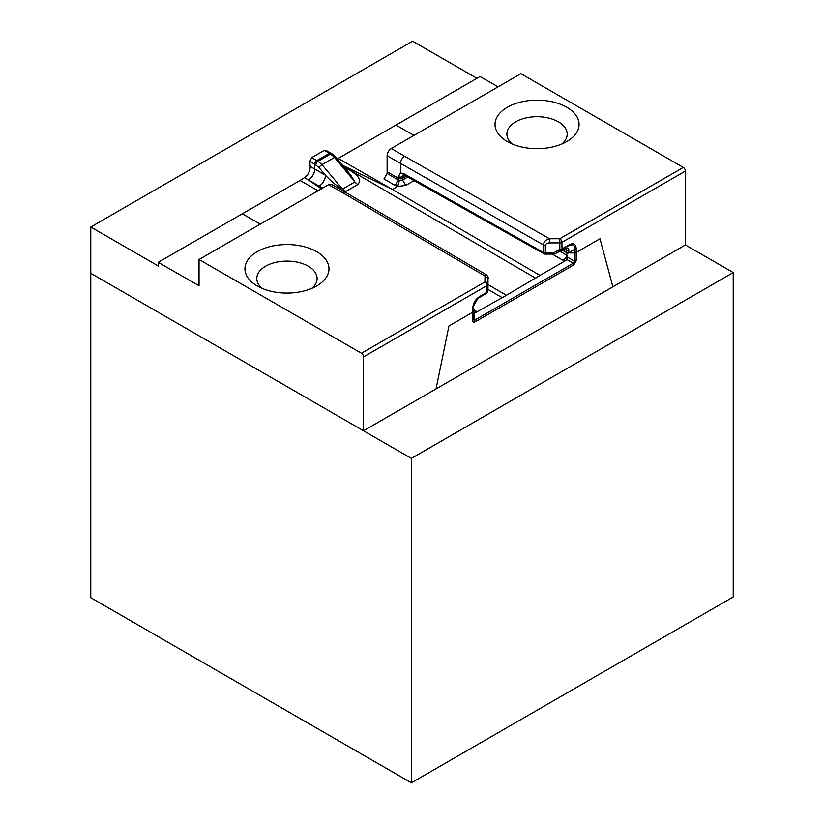 <?xml version="1.0" encoding="UTF-8"?>
<svg xmlns="http://www.w3.org/2000/svg" width="824" height="824" viewBox="0 0 824 824"><rect width="100%" height="100%" fill="white"/><g stroke="black" fill="none" stroke-linecap="round" stroke-linejoin="round"><path stroke-width="1.24" d="M414.214 180.559L405.707 185.472L397.765 186.42L392.482 189.479L540.008 275.381L506.42 295.28L487.993 284.548M337.304 158.877L338.201 158.424L392.482 189.479L342.681 165.356M343.443 166.273L535.837 278.296M335.832 157.106L332.113 153.872L329.435 153.315L316.849 160.577A2.966 1.73 -60 0 0 314.747 164.213L318.909 167.457L325.449 175.234L314.747 169.054A8.899 5.099 -60 0 1 308.454 179.962L322.555 188.171M567.087 252.927L561.803 249.899L568.395 252.917L567.087 252.927L566.335 257.078L563.153 260.384L565.985 260.384L540.008 275.381M473.46 307.671L473.604 305.838L477.807 298.566L479.372 297.495L477.796 298.576C473.213 303.201 474.428 303.778 473.615 305.828L473.46 307.733A2.369 1.37 180 0 1 472.739 308.681C472.966 303.345 475.335 299.256 479.826 296.393A2.369 1.37 60 0 1 479.341 297.474C475.592 299.864 473.625 303.273 473.429 307.713L473.47 310.689L475.85 310.782L475.839 312.43L474.645 312.595L474.624 320.196A2.369 1.37 60 0 1 475.108 321.854L573.813 264.864L576.182 260.765L574.513 261.167L573.319 263.216A2.369 1.37 60 0 1 573.813 264.864M475.839 312.43L506.42 295.28M565.985 260.384L566.716 259.436L573.319 263.216L474.624 320.196L473.429 319.527L472.739 320.495C472.822 322.174 473.615 322.627 475.108 321.854M346.523 169.981L348.428 169.229C353.857 173.122 363.209 178.087 357.843 184.514A8.899 5.14 -120 0 1 354.897 181.95L350.53 174.801L335.832 157.096A2.966 0.711 140.3 0 0 334.544 157.435L354.897 181.95L342.526 189.098C337.212 186.358 331.516 181.733 325.449 175.234A8.899 5.099 -60 0 1 319.146 186.131L308.454 179.962L321.381 188.851M487.952 289.358L501.806 297.433M315.942 164.903A2.966 1.7 -60 0 1 318.043 161.267L330.62 154.006L334.544 157.435L321.988 164.676L342.526 189.098L345.472 191.662L357.843 184.514M397.765 186.42L399.393 180.394L402.576 180.034L407.859 176.975M566.335 257.078L567.365 257.078L566.716 259.436M473.718 311.06L473.46 307.733L473.429 311.256L474.645 312.595M318.064 190.766L300.049 180.446L158.198 262.351L199.037 285.722L199.037 259.488L328.611 184.679L342.135 192.373L345.091 192.074L486.521 274.876L485.006 276.019L487.973 278.461L487.901 284.383A2.966 2.421 -179.3 0 0 484.934 281.942A2.966 1.71 60 0 1 487.025 285.578L487.025 292.211L487.901 290.841L487.036 292.922M310.184 166.417L314.747 169.054L314.747 164.213L309.814 161.37L310.184 166.417C310.143 171.238 308.228 174.976 304.437 177.644L308.454 179.962L304.417 177.654L300.049 180.446M325.81 150.267L324.275 150.38L329.435 153.315A2.966 1.71 -60.4 0 1 330.908 153.161A2.966 1.71 -60.4 0 1 330.929 153.161L332.113 153.861M309.814 161.37L311.729 157.621L324.275 150.38M199.037 259.488L361.437 353.249A2.966 1.71 60 0 1 363.528 356.885L363.528 430.777L685.393 244.955L733.226 272.569L733.226 596.978L411.372 782.8L90.774 597.709L90.774 273.3L411.372 458.391L411.372 782.8M387.126 173.493L398.363 180.013L398.363 178.283L387.126 171.711L398.363 178.283L398.363 176.594L400.464 172.968L403.626 173.565L543.253 252.371L543.253 244.841C543.861 241.607 545.952 239.578 549.536 238.764L559.795 238.723L683.292 167.427L520.892 73.666L391.318 148.475C388.774 150.236 387.373 152.656 387.126 155.736L387.126 173.493L383.974 178.942L395.211 185.462L398.363 180.013L399.393 180.394M733.226 272.569L411.372 458.391M567.067 253.689L574.513 249.353A2.369 1.37 180 0 0 576.182 248.951L576.182 252.494L599.996 238.754L612.871 286.814L599.996 238.754L576.182 252.494A2.369 1.37 180 0 1 574.513 252.896L574.513 261.167L567.365 257.078M473.429 307.713L473.429 311.256A2.369 1.37 180 0 1 472.739 312.224L448.926 325.974L436.051 388.907L448.926 325.974L472.739 312.224L472.739 320.495M568.395 252.917L574.513 252.896L568.395 252.917M405.707 185.472L402.576 180.034L402.576 178.293A2.966 1.71 0 0 1 398.363 178.283A2.966 1.71 0 0 0 402.576 178.293L406.345 176.12L402.576 178.293L402.576 176.604L403.822 174.43L400.464 172.988L400.464 163.543C400.711 160.464 402.112 158.033 404.656 156.282L549.536 238.764L549.556 242.905L559.815 242.864L559.815 249.312L561.196 250.105L561.896 248.992L559.815 249.312L553.821 252.803A2.966 0.978 59.8 0 0 555.294 253.658L561.196 250.105M260.332 224.097L242.287 213.797L260.332 224.097M498.077 86.839L480.052 76.519L395.963 125.073L413.967 135.404L395.963 125.073L338.201 158.424M683.292 167.427A2.966 1.71 60 0 1 685.393 171.062L685.393 244.955M576.182 260.765L576.182 252.494A2.369 1.37 180 0 1 574.513 252.896L574.513 249.353C574.802 244.862 572.835 243.719 568.611 245.943L569.096 244.852L562.019 248.941A2.369 1.37 60 0 1 561.535 250.022L564.564 248.477C567.808 247.231 569.209 248.034 568.756 250.908L566.387 250.115L565.758 248.251L555.294 253.658A2.966 1.71 60 0 1 555.283 253.668L562.38 249.569M486.562 274.907L486.521 274.876C488.086 276.73 488.581 277.925 487.993 278.45L487.993 278.461C487.993 277.132 487.983 277.132 487.973 278.461M345.081 192.074L331.557 184.38L328.611 184.679M473.429 311.256L473.429 319.527L473.46 311.287A2.369 1.37 180 0 1 472.739 312.224L472.739 308.681M158.198 262.351L158.465 266.111L90.774 227.022L412.628 41.2L476.931 78.321M90.774 227.022L90.774 273.3L363.528 430.777M568.303 252.917L568.756 250.908M563.235 248.302L564.347 248.611M387.126 155.736L543.253 244.841L545.364 245.336L545.364 252.865A2.966 1.71 0 0 1 543.253 252.371A2.966 1.71 119.4 0 0 543.881 253.73A2.966 2.966 0 0 0 545.354 254.122L553.821 254.06A2.966 2.966 0 0 0 555.283 253.668M403.369 174.626L543.881 253.73M479.362 297.495L486.459 293.406A2.966 1.71 60 0 1 486.448 293.406A2.966 1.71 60 0 1 486.459 293.406L479.341 297.474L486.459 293.396A2.966 2.966 -81.8 0 0 487.942 290.841L487.901 284.383A2.966 1.71 180 0 1 487.025 285.578L363.528 356.885M316.663 251.66A42.014 24.257 0 0 0 257.243 251.66A42.014 24.257 0 0 0 257.243 285.969L257.243 285.969A42.014 24.257 0 0 0 316.663 285.969A42.014 24.257 0 0 0 316.663 251.66M311.76 288.39A30.148 17.407 0 0 0 317.096 278.502A30.148 17.407 0 0 0 308.269 266.193A30.148 17.407 0 0 0 275.412 262.423A30.148 17.407 0 0 0 256.8 278.502A30.148 17.407 0 0 0 262.135 288.39M507.337 141.573A42.014 24.257 0 0 0 566.758 141.573A42.014 24.257 0 0 0 566.758 107.264A42.014 24.257 0 0 0 507.337 107.264A42.014 24.257 0 0 0 507.337 141.573L507.337 141.573M561.865 143.994A30.148 17.407 0 0 0 567.2 134.106A30.148 17.407 0 0 0 558.363 121.808A30.148 17.407 0 0 0 525.516 118.028A30.148 17.407 0 0 0 506.904 134.106A30.148 17.407 0 0 0 512.24 143.994M348.428 169.229L343.495 166.324M319.146 186.131L322.781 188.047M344.875 191.961L345.472 191.662M563.153 260.384L552.224 254.07M567.067 255.378L559.692 251.114M475.85 310.782L473.46 309.381M311.729 157.621L318.043 161.267L321.988 164.676A2.966 0.69 139.9 0 0 318.909 167.457M395.211 185.462L397.755 186.43M391.318 148.475L404.656 156.282M545.364 245.336C545.766 243.78 547.157 242.967 549.556 242.905M562.019 248.941L561.896 242.359A2.966 1.71 60 0 0 559.795 238.723L559.815 242.864A2.966 1.71 180 0 0 561.896 242.359L685.393 171.062M576.182 248.951C575.955 243.894 573.597 242.524 569.096 244.852M361.437 353.249L484.934 281.942L485.006 276.019L342.135 192.373M487.993 278.43L487.993 285.979A2.966 1.71 180 0 1 487.993 285.969A2.966 1.71 180 0 1 487.993 285.979L487.942 290.841A2.966 2.431 -179.3 0 1 487.942 290.872A2.966 2.431 -179.3 0 0 487.942 290.872L487.993 286A2.966 2.431 0.7 0 1 487.993 286A2.966 2.966 0 0 0 487.993 285.969L487.993 278.45M479.826 296.393L486.902 292.314M404.862 175.285L402.576 176.604A2.966 1.71 0 0 1 398.363 176.594M563.997 248.766L566.387 250.115L566.191 252.422M545.354 254.122L545.364 252.865L553.821 252.803L553.821 254.06M403.626 173.565A2.966 1.71 119.4 0 0 404.244 174.935M330.908 153.161L325.841 150.277M487.695 291.902L487.901 290.841M486.459 293.406A2.966 2.966 0 0 0 487.942 290.872"/></g></svg>
